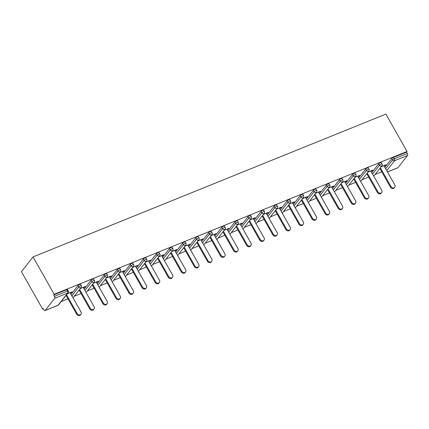 <?xml version="1.0" encoding="UTF-8"?>
<svg xmlns="http://www.w3.org/2000/svg" width="429" height="429" viewBox="0 0 429 429"><rect width="100%" height="100%" fill="white"/><g stroke="black" fill="none" stroke-linecap="round" stroke-linejoin="round"><path stroke-width="0.64" d="M57.974 305.341A1.544 1.544 0 0 0 58.612 304.863A1.544 1.308 38.1 0 1 58.135 305.212L67.696 293.039L54.703 298.3L45.142 310.473L58.135 305.212A1.544 0.74 -112 0 1 57.974 305.341L44.986 310.596A1.544 0.74 -112 0 1 43.897 309.813L43.109 308.419L42.6 309.062L43.313 308.773M61.234 301.523L67.959 298.799M74.308 296.23L81.033 293.506M87.382 290.937L94.107 288.213M100.456 285.644L107.18 282.92M113.529 280.351L120.259 277.627M126.603 275.059L133.333 272.335M139.682 269.766L146.407 267.042M152.756 264.473L159.481 261.749M165.83 259.18L172.555 256.456M178.904 253.888L185.628 251.163M191.977 248.595L198.702 245.871M205.051 243.302L211.781 240.583M218.125 238.009L224.855 235.29M231.204 232.716L237.929 229.998M244.278 227.424L251.003 224.705M257.352 222.131L264.076 219.412M270.426 216.843L277.15 214.119M283.499 211.551L290.224 208.826M296.573 206.258L303.303 203.534M309.647 200.965L316.377 198.241M322.726 195.672L329.451 192.948M335.8 190.379L342.524 187.655M348.874 185.087L355.598 182.363M361.947 179.794L368.672 177.07M375.021 174.501L381.746 171.777M42.6 309.062L21.45 271.675L33.038 256.917L385.886 114.087L407.035 151.475L54.188 294.305L33.038 256.917M387.435 171.916L397.989 167.642L407.55 155.47L394.557 160.725L386.738 170.683M384.851 167.348L391.774 158.532A1.544 0.359 -29.5 0 1 393.538 157.379L394.326 158.773L407.319 153.518L406.526 152.123L407.035 151.475M393.538 157.379L406.526 152.123M407.319 153.518A1.544 0.74 68 0 1 407.55 155.47M397.989 167.642A1.544 0.74 68 0 1 397.828 167.766L387.462 171.965M381.07 166.801L385.95 164.827L385.44 165.471L385.237 165.111M384.094 166.012L385.44 165.471M54.188 294.305L53.684 294.948L66.672 289.693A1.544 0.359 -29.5 0 1 67.514 289.575L68.302 290.969A1.544 0.359 -29.5 0 0 67.466 291.087L66.672 289.693M71.064 294.369L77.987 285.553A1.544 0.359 -29.5 0 1 79.751 284.4A1.544 0.359 -29.5 0 1 80.588 284.282L81.376 285.676A1.544 0.359 -29.5 0 0 80.539 285.794A1.544 0.359 150.5 0 0 78.775 286.947L77.987 285.553M84.138 289.076L91.061 280.26A1.544 0.359 -29.5 0 1 92.825 279.107A1.544 0.359 -29.5 0 1 93.661 278.989L94.45 280.389A1.544 0.359 -29.5 0 0 93.613 280.502A1.544 0.359 150.5 0 0 91.849 281.655L91.061 280.26M97.211 283.784L104.134 274.968A1.544 0.359 -29.5 0 1 105.899 273.815A1.544 0.359 -29.5 0 1 106.735 273.702L107.523 275.096A1.544 0.359 -29.5 0 0 106.687 275.209A1.544 0.359 150.5 0 0 104.923 276.362L104.134 274.968M110.285 278.491L117.208 269.675A1.544 0.359 -29.5 0 1 118.972 268.522A1.544 0.359 -29.5 0 1 119.809 268.409L120.597 269.803A1.544 0.359 -29.5 0 0 119.761 269.916A1.544 0.359 150.5 0 0 117.996 271.069L117.208 269.675M123.359 273.198L130.282 264.382A1.544 0.359 -29.5 0 1 132.046 263.229A1.544 0.359 -29.5 0 1 132.883 263.116L133.671 264.511A1.544 0.359 -29.5 0 0 132.834 264.623A1.544 0.359 150.5 0 0 131.07 265.776L130.282 264.382M136.438 267.905L143.356 259.089A1.544 0.359 -29.5 0 1 145.12 257.936A1.544 0.359 -29.5 0 1 145.957 257.824L146.745 259.218A1.544 0.359 -29.5 0 0 145.908 259.331A1.544 0.359 150.5 0 0 144.144 260.483L143.356 259.089M149.512 262.612L156.429 253.796A1.544 0.359 -29.5 0 1 158.194 252.643A1.544 0.359 -29.5 0 1 159.036 252.531L159.824 253.925A1.544 0.359 -29.5 0 0 158.982 254.038A1.544 0.359 150.5 0 0 157.223 255.191L156.429 253.796M162.586 257.32L169.509 248.509A1.544 0.359 -29.5 0 1 171.273 247.351A1.544 0.359 -29.5 0 1 172.109 247.238L172.898 248.632A1.544 0.359 -29.5 0 0 172.061 248.745A1.544 0.359 150.5 0 0 170.297 249.903L169.509 248.509M175.659 252.027L182.582 243.216A1.544 0.359 -29.5 0 1 184.347 242.058A1.544 0.359 -29.5 0 1 185.183 241.945L185.972 243.34A1.544 0.359 -29.5 0 0 185.135 243.452A1.544 0.359 150.5 0 0 183.371 244.61L182.582 243.216M188.733 246.734L195.656 237.923A1.544 0.359 -29.5 0 1 197.42 236.765A1.544 0.359 -29.5 0 1 198.257 236.652L199.045 238.047A1.544 0.359 -29.5 0 0 198.209 238.159A1.544 0.359 150.5 0 0 196.444 239.318L195.656 237.923M201.807 241.441L208.73 232.631A1.544 0.359 -29.5 0 1 210.494 231.472A1.544 0.359 -29.5 0 1 211.331 231.36L212.119 232.754A1.544 0.359 -29.5 0 0 211.282 232.867A1.544 0.359 150.5 0 0 209.518 234.025L208.73 232.631M214.881 236.154L221.804 227.338A1.544 0.359 -29.5 0 1 223.568 226.18A1.544 0.359 -29.5 0 1 224.405 226.067L225.193 227.461A1.544 0.359 -29.5 0 0 224.356 227.579A1.544 0.359 150.5 0 0 222.592 228.732L221.804 227.338M227.96 230.861L234.877 222.045A1.544 0.359 -29.5 0 1 236.642 220.892A1.544 0.359 -29.5 0 1 237.478 220.774L238.267 222.168A1.544 0.359 -29.5 0 0 237.43 222.286A1.544 0.359 150.5 0 0 235.666 223.439L234.877 222.045M241.034 225.568L247.951 216.752A1.544 0.359 -29.5 0 1 249.716 215.599A1.544 0.359 -29.5 0 1 250.552 215.481L251.346 216.876A1.544 0.359 -29.5 0 0 250.504 216.994A1.544 0.359 150.5 0 0 248.745 218.147L247.951 216.752M254.107 220.275L261.03 211.459A1.544 0.359 -29.5 0 1 262.795 210.307A1.544 0.359 -29.5 0 1 263.631 210.189L264.42 211.583A1.544 0.359 -29.5 0 0 263.583 211.701A1.544 0.359 150.5 0 0 261.819 212.854L261.03 211.459M267.181 214.983L274.104 206.167A1.544 0.359 -29.5 0 1 275.868 205.014A1.544 0.359 -29.5 0 1 276.705 204.896L277.493 206.29A1.544 0.359 -29.5 0 0 276.657 206.408A1.544 0.359 150.5 0 0 274.892 207.561L274.104 206.167M280.255 209.69L287.178 200.874A1.544 0.359 -29.5 0 1 288.942 199.721A1.544 0.359 -29.5 0 1 289.779 199.603L290.567 200.997A1.544 0.359 -29.5 0 0 289.731 201.115A1.544 0.359 150.5 0 0 287.966 202.268L287.178 200.874M293.329 204.397L300.252 195.581A1.544 0.359 -29.5 0 1 302.016 194.428A1.544 0.359 -29.5 0 1 302.853 194.31L303.641 195.704A1.544 0.359 -29.5 0 0 302.804 195.822A1.544 0.359 150.5 0 0 301.04 196.975L300.252 195.581M306.403 199.104L313.326 190.288A1.544 0.359 -29.5 0 1 315.09 189.135A1.544 0.359 -29.5 0 1 315.926 189.017L316.715 190.412A1.544 0.359 -29.5 0 0 315.878 190.53A1.544 0.359 150.5 0 0 314.114 191.683L313.326 190.288M319.482 193.811L326.399 184.996A1.544 0.359 -29.5 0 1 328.164 183.843A1.544 0.359 -29.5 0 1 329 183.725L329.788 185.119A1.544 0.359 -29.5 0 0 328.952 185.237A1.544 0.359 150.5 0 0 327.188 186.39L326.399 184.996M332.555 188.519L339.473 179.703A1.544 0.359 -29.5 0 1 341.237 178.55A1.544 0.359 -29.5 0 1 342.074 178.437L342.868 179.831A1.544 0.359 -29.5 0 0 342.026 179.944A1.544 0.359 150.5 0 0 340.267 181.097L339.473 179.703M345.629 183.226L352.552 174.41A1.544 0.359 -29.5 0 1 354.316 173.257A1.544 0.359 -29.5 0 1 355.153 173.144L355.941 174.539A1.544 0.359 -29.5 0 0 355.105 174.651A1.544 0.359 150.5 0 0 353.34 175.804L352.552 174.41M358.703 177.933L365.626 169.117A1.544 0.359 -29.5 0 1 367.39 167.964A1.544 0.359 -29.5 0 1 368.227 167.852L369.015 169.246A1.544 0.359 -29.5 0 0 368.179 169.358A1.544 0.359 150.5 0 0 366.414 170.511L365.626 169.117M371.777 172.64L378.7 163.824A1.544 0.359 -29.5 0 1 380.464 162.671A1.544 0.359 -29.5 0 1 381.301 162.559L382.089 163.953A1.544 0.359 -29.5 0 0 381.252 164.066A1.544 0.359 150.5 0 0 379.488 165.219L378.7 163.824M371.021 171.305L372.367 170.763L372.871 170.12L367.996 172.093M357.947 176.598L359.293 176.056L359.797 175.407L354.922 177.386M344.873 181.891L346.219 181.349L346.723 180.7L341.843 182.679M331.799 187.183L333.14 186.642L333.649 185.993L328.77 187.972M318.726 192.476L320.066 191.935L320.576 191.286L315.696 193.264M305.652 197.769L306.992 197.227L307.502 196.579L302.622 198.557M292.573 203.062L293.919 202.52L294.428 201.871L289.548 203.845M279.499 208.355L280.845 207.808L281.349 207.164L276.474 209.137M266.425 213.647L267.771 213.1L268.275 212.457L263.401 214.43M253.351 218.94L254.697 218.393L255.201 217.75L250.322 219.723M240.278 224.233L242.128 223.042L237.248 225.016M227.204 229.526L229.054 228.335L224.174 230.309M214.13 234.819L215.98 233.628L211.1 235.601M201.051 240.111L202.906 238.921L198.026 240.894M187.977 245.404L189.323 244.857L189.827 244.214L184.953 246.187M174.903 250.697L176.249 250.15L176.753 249.506L171.879 251.48M161.83 255.984L163.176 255.443L163.68 254.799L158.8 256.773M148.756 261.277L150.606 260.092L145.726 262.065M135.682 266.57L137.532 265.385L132.652 267.358M122.608 271.863L123.949 271.321L124.458 270.672L119.578 272.651M109.529 277.155L110.875 276.614L111.384 275.965L106.505 277.944M96.455 282.448L97.801 281.907L98.305 281.258L93.431 283.237M83.382 287.741L84.728 287.199L85.232 286.551L80.357 288.529M70.308 293.034L71.654 292.492L72.158 291.843L67.278 293.822M53.684 294.948L54.472 296.342L67.466 291.087A1.544 0.74 -112 0 1 67.696 293.039A1.544 1.308 38.1 0 0 68.168 292.685A1.544 1.544 0 0 0 68.302 290.969M54.703 298.3A1.544 0.74 -112 0 0 54.472 296.342M372.367 170.763L372.163 170.404M359.293 176.056L359.089 175.697M346.219 181.349L346.015 180.99M333.14 186.642L332.942 186.283M320.066 191.935L319.868 191.575M306.992 197.227L306.789 196.868M293.919 202.52L293.715 202.161M280.845 207.808L280.641 207.454M267.771 213.1L267.567 212.746M254.697 218.393L254.494 218.039M241.618 223.686L241.42 223.332M228.544 228.979L228.346 228.619M215.471 234.272L215.267 233.912M202.397 239.564L202.193 239.205M189.323 244.857L189.119 244.498M176.249 250.15L176.046 249.791M163.176 255.443L162.972 255.083M150.096 260.735L149.898 260.376M137.023 266.028L136.824 265.669M123.949 271.321L123.745 270.962M110.875 276.614L110.671 276.255M97.801 281.907L97.597 281.547M84.728 287.199L84.524 286.84M71.654 292.492L71.45 292.133M394.777 187.248L394.267 187.891A2.37 2.006 -141.9 0 1 390.476 187.21L390.985 186.561A2.37 2.006 38.1 0 0 394.777 187.248A2.37 2.006 38.1 0 0 394.841 185.001L383.896 165.658M390.985 186.561L380.335 167.739M390.476 187.21L379.826 168.382M381.697 192.535L381.193 193.184A2.37 2.006 -141.9 0 1 377.402 192.503L377.911 191.854A2.37 2.006 38.1 0 0 381.697 192.535A2.37 2.006 38.1 0 0 381.767 190.294L370.822 170.951M377.911 191.854L367.256 173.032M377.402 192.503L366.752 173.675M368.624 197.828L368.12 198.477A2.37 2.006 -141.9 0 1 364.328 197.796L364.838 197.147A2.37 2.006 38.1 0 0 368.624 197.828A2.37 2.006 38.1 0 0 368.693 195.586L357.743 176.239M364.838 197.147L354.182 178.319M364.328 197.796L353.678 178.968M355.55 203.121L355.046 203.77A2.37 2.006 -141.9 0 1 351.254 203.089L351.759 202.44A2.37 2.006 38.1 0 0 355.55 203.121A2.37 2.006 38.1 0 0 355.614 200.879L344.669 181.531M351.759 202.44L341.109 183.612M351.254 203.089L340.605 184.261M342.476 208.414L341.972 209.062A2.37 2.006 -141.9 0 1 338.181 208.381L338.685 207.733A2.37 2.006 38.1 0 0 342.476 208.414A2.37 2.006 38.1 0 0 342.54 206.172L331.596 186.824M338.685 207.733L328.035 188.905M338.181 208.381L327.531 189.554M329.402 213.706L328.893 214.355A2.37 2.006 -141.9 0 1 325.107 213.669L325.611 213.025A2.37 2.006 38.1 0 0 329.402 213.706A2.37 2.006 38.1 0 0 329.467 211.465L318.522 192.117M325.611 213.025L314.961 194.198M325.107 213.669L314.452 194.846M316.329 218.999L315.819 219.648A2.37 2.006 -141.9 0 1 312.033 218.962L312.537 218.318A2.37 2.006 38.1 0 0 316.329 218.999A2.37 2.006 38.1 0 0 316.393 216.758L305.448 197.41M312.537 218.318L301.887 199.49M312.033 218.962L301.378 200.139M303.255 224.292L302.745 224.941A2.37 2.006 -141.9 0 1 298.954 224.254L299.463 223.611A2.37 2.006 38.1 0 0 303.255 224.292A2.37 2.006 38.1 0 0 303.319 222.05L292.374 202.703M299.463 223.611L288.814 204.783M298.954 224.254L288.304 205.432M290.176 229.585L289.672 230.228A2.37 2.006 -141.9 0 1 285.88 229.547L286.39 228.904A2.37 2.006 38.1 0 0 290.176 229.585A2.37 2.006 38.1 0 0 290.245 227.343L279.3 207.995M286.39 228.904L275.734 210.076M285.88 229.547L275.23 210.719M277.102 234.877L276.598 235.521A2.37 2.006 -141.9 0 1 272.806 234.84L273.316 234.196A2.37 2.006 38.1 0 0 277.102 234.877A2.37 2.006 38.1 0 0 277.172 232.636L266.221 213.288M273.316 234.196L262.661 215.369M272.806 234.84L262.157 216.012M264.028 240.17L263.524 240.814A2.37 2.006 -141.9 0 1 259.733 240.133L260.237 239.489A2.37 2.006 38.1 0 0 264.028 240.17A2.37 2.006 38.1 0 0 264.092 237.929L253.148 218.581M260.237 239.489L249.587 220.662M259.733 240.133L249.083 221.305M250.954 245.463L250.45 246.107A2.37 2.006 -141.9 0 1 246.659 245.426L247.163 244.782A2.37 2.006 38.1 0 0 250.954 245.463A2.37 2.006 38.1 0 0 251.019 243.222L240.074 223.874M247.163 244.782L236.513 225.954M246.659 245.426L236.009 226.598M237.881 250.756L237.371 251.399A2.37 2.006 -141.9 0 1 233.585 250.718L234.089 250.075A2.37 2.006 38.1 0 0 237.881 250.756A2.37 2.006 38.1 0 0 237.945 248.514L227 229.166M234.089 250.075L223.439 231.247M233.585 250.718L222.93 231.891M224.807 256.049L224.297 256.692A2.37 2.006 -141.9 0 1 220.511 256.011L221.015 255.368A2.37 2.006 38.1 0 0 224.807 256.049A2.37 2.006 38.1 0 0 224.871 253.807L213.926 234.459M221.015 255.368L210.366 236.54M220.511 256.011L209.856 237.183M211.733 261.341L211.224 261.985A2.37 2.006 -141.9 0 1 207.432 261.304L207.942 260.66A2.37 2.006 38.1 0 0 211.733 261.341A2.37 2.006 38.1 0 0 211.797 259.1L200.852 239.752M207.942 260.66L197.292 241.833M207.432 261.304L196.782 242.476M198.654 266.634L198.15 267.278A2.37 2.006 -141.9 0 1 194.358 266.597L194.868 265.953A2.37 2.006 38.1 0 0 198.654 266.634A2.37 2.006 38.1 0 0 198.724 264.393L187.779 245.045M194.868 265.953L184.213 247.125M194.358 266.597L183.709 247.769M185.58 271.927L185.076 272.571A2.37 2.006 -141.9 0 1 181.285 271.889L181.794 271.246A2.37 2.006 38.1 0 0 185.58 271.927A2.37 2.006 38.1 0 0 185.65 269.685L174.7 250.338M181.794 271.246L171.139 252.418M181.285 271.889L170.635 253.062M172.506 277.22L172.002 277.863A2.37 2.006 -141.9 0 1 168.211 277.182L168.715 276.533A2.37 2.006 38.1 0 0 172.506 277.22A2.37 2.006 38.1 0 0 172.571 274.973L161.626 255.63M168.715 276.533L158.065 257.711M168.211 277.182L157.561 258.355M159.432 282.513L158.928 283.156A2.37 2.006 -141.9 0 1 155.137 282.475L155.641 281.826A2.37 2.006 38.1 0 0 159.432 282.513A2.37 2.006 38.1 0 0 159.497 280.266L148.552 260.923M155.641 281.826L144.991 263.004M155.137 282.475L144.487 263.647M146.359 287.805L145.849 288.449A2.37 2.006 -141.9 0 1 142.063 287.768L142.567 287.119A2.37 2.006 38.1 0 0 146.359 287.805A2.37 2.006 38.1 0 0 146.423 285.558L135.478 266.216M142.567 287.119L131.917 268.297M142.063 287.768L131.408 268.94M133.285 293.093L132.775 293.742A2.37 2.006 -141.9 0 1 128.99 293.061L129.494 292.412A2.37 2.006 38.1 0 0 133.285 293.093A2.37 2.006 38.1 0 0 133.349 290.851L122.404 271.503M129.494 292.412L118.844 273.589M128.99 293.061L118.334 274.233M120.211 298.386L119.702 299.034A2.37 2.006 -141.9 0 1 115.91 298.353L116.42 297.705A2.37 2.006 38.1 0 0 120.211 298.386A2.37 2.006 38.1 0 0 120.276 296.144L109.331 276.796M116.42 297.705L105.77 278.877M115.91 298.353L105.261 279.526M107.132 303.678L106.628 304.327A2.37 2.006 -141.9 0 1 102.837 303.646L103.346 302.997A2.37 2.006 38.1 0 0 107.132 303.678A2.37 2.006 38.1 0 0 107.202 301.437L96.257 282.089M103.346 302.997L92.691 284.17M102.837 303.646L92.187 284.818M94.058 308.971L93.554 309.62A2.37 2.006 -141.9 0 1 89.763 308.934L90.272 308.29A2.37 2.006 38.1 0 0 94.058 308.971A2.37 2.006 38.1 0 0 94.128 306.73L83.178 287.382M90.272 308.29L79.617 289.462M89.763 308.934L79.113 290.111M80.984 314.264L80.48 314.913A2.37 2.006 -141.9 0 1 76.689 314.226L77.193 313.583A2.37 2.006 38.1 0 0 80.984 314.264A2.37 2.006 38.1 0 0 81.049 312.022L70.104 292.675M77.193 313.583L66.543 294.755M76.689 314.226L66.039 295.404M385.639 168.742L392.562 159.926A1.544 0.359 150.5 0 1 394.326 158.773A1.544 0.74 68 0 1 394.557 160.725A1.544 1.308 -141.9 0 1 392.562 159.926L391.774 158.532M372.565 174.035L379.488 165.219A1.544 1.308 -141.9 0 0 381.483 166.018A1.544 1.308 38.1 0 0 381.96 165.664A1.544 1.544 0 0 0 382.089 163.953M359.491 179.327L366.414 170.511A1.544 1.308 -141.9 0 0 368.409 171.31A1.544 1.308 38.1 0 0 368.886 170.957A1.544 1.544 0 0 0 369.015 169.246M346.418 184.62L353.34 175.804A1.544 1.308 -141.9 0 0 355.335 176.603A1.544 1.308 38.1 0 0 355.813 176.249A1.544 1.544 0 0 0 355.941 174.539M333.344 189.913L340.267 181.097A1.544 1.308 -141.9 0 0 342.262 181.896A1.544 1.308 38.1 0 0 342.733 181.542A1.544 1.544 0 0 0 342.868 179.831M320.27 195.206L327.188 186.39A1.544 1.308 -141.9 0 0 329.188 187.189A1.544 1.308 38.1 0 0 329.66 186.835A1.544 1.544 0 0 0 329.788 185.119M307.191 200.499L314.114 191.683A1.544 1.308 -141.9 0 0 316.114 192.482A1.544 1.308 38.1 0 0 316.586 192.128A1.544 1.544 0 0 0 316.715 190.412M294.117 205.791L301.04 196.975A1.544 1.308 -141.9 0 0 303.035 197.774A1.544 1.308 38.1 0 0 303.512 197.42A1.544 1.544 0 0 0 303.641 195.704M281.043 211.084L287.966 202.268A1.544 1.308 -141.9 0 0 289.961 203.067A1.544 1.308 38.1 0 0 290.438 202.713A1.544 1.544 0 0 0 290.567 200.997M267.969 216.377L274.892 207.561A1.544 1.308 -141.9 0 0 276.887 208.36A1.544 1.308 38.1 0 0 277.365 208.006A1.544 1.544 0 0 0 277.493 206.29M254.896 221.67L261.819 212.854A1.544 1.308 -141.9 0 0 263.814 213.653A1.544 1.308 38.1 0 0 264.291 213.299A1.544 1.544 0 0 0 264.42 211.583M241.822 226.962L248.745 218.147A1.544 1.308 -141.9 0 0 250.74 218.946A1.544 1.308 38.1 0 0 251.212 218.592A1.544 1.544 0 0 0 251.346 216.876M228.748 232.255L235.666 223.439A1.544 1.308 -141.9 0 0 237.666 224.238A1.544 1.308 38.1 0 0 238.138 223.884A1.544 1.544 0 0 0 238.267 222.168M215.669 237.548L222.592 228.732A1.544 1.308 -141.9 0 0 224.592 229.531A1.544 1.308 38.1 0 0 225.064 229.177A1.544 1.544 0 0 0 225.193 227.461M202.595 242.835L209.518 234.025A1.544 1.308 -141.9 0 0 211.513 234.824A1.544 1.308 38.1 0 0 211.99 234.47A1.544 1.544 0 0 0 212.119 232.754M189.521 248.128L196.444 239.318A1.544 1.308 -141.9 0 0 198.439 240.117A1.544 1.308 38.1 0 0 198.917 239.763A1.544 1.544 0 0 0 199.045 238.047M176.448 253.421L183.371 244.61A1.544 1.308 -141.9 0 0 185.366 245.404A1.544 1.308 38.1 0 0 185.843 245.056A1.544 1.544 0 0 0 185.972 243.34M163.374 258.714L170.297 249.903A1.544 1.308 -141.9 0 0 172.292 250.697A1.544 1.308 38.1 0 0 172.769 250.343A1.544 1.544 0 0 0 172.898 248.632M150.3 264.007L157.223 255.191A1.544 1.308 -141.9 0 0 159.218 255.99A1.544 1.308 38.1 0 0 159.69 255.636A1.544 1.544 0 0 0 159.824 253.925M137.226 269.299L144.144 260.483A1.544 1.308 -141.9 0 0 146.144 261.282A1.544 1.308 38.1 0 0 146.616 260.929A1.544 1.544 0 0 0 146.745 259.218M124.147 274.592L131.07 265.776A1.544 1.308 -141.9 0 0 133.07 266.575A1.544 1.308 38.1 0 0 133.542 266.221A1.544 1.544 0 0 0 133.671 264.511M111.073 279.885L117.996 271.069A1.544 1.308 -141.9 0 0 119.991 271.868A1.544 1.308 38.1 0 0 120.469 271.514A1.544 1.544 0 0 0 120.597 269.803M98 285.178L104.923 276.362A1.544 1.308 -141.9 0 0 106.918 277.161A1.544 1.308 38.1 0 0 107.395 276.807A1.544 1.544 0 0 0 107.523 275.096M84.926 290.471L91.849 281.655A1.544 1.308 -141.9 0 0 93.844 282.454A1.544 1.308 38.1 0 0 94.321 282.1A1.544 1.544 0 0 0 94.45 280.389M71.852 295.763L78.775 286.947A1.544 1.308 -141.9 0 0 80.77 287.746A1.544 1.308 38.1 0 0 81.247 287.392A1.544 1.544 0 0 0 81.376 285.676M373.745 176.126L381.96 165.664M360.671 181.413L368.886 170.957M347.597 186.706L355.813 176.249M334.523 191.999L342.733 181.542M321.45 197.292L329.66 186.835M308.376 202.585L316.586 192.128M295.302 207.877L303.512 197.42M282.223 213.17L290.438 202.713M269.149 218.463L277.365 208.006M256.075 223.756L264.291 213.299M243.002 229.048L251.212 218.592M229.928 234.341L238.138 223.884M216.854 239.634L225.064 229.177M203.78 244.927L211.99 234.47M190.701 250.22L198.917 239.763M177.627 255.512L185.843 245.056M164.554 260.805L172.769 250.343M151.48 266.098L159.69 255.636M138.406 271.391L146.616 260.929M125.332 276.684L133.542 266.221M112.259 281.971L120.469 271.514M99.179 287.264L107.395 276.807M86.106 292.557L94.321 282.1M73.032 297.849L81.247 287.392M58.612 304.863L68.168 292.685"/></g></svg>
